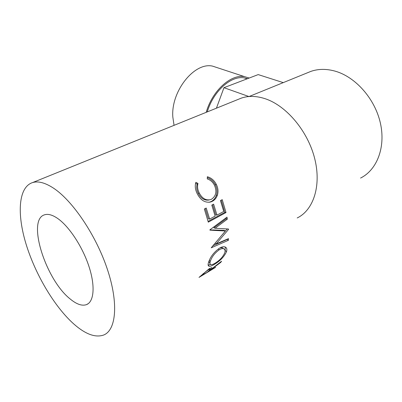 <?xml version="1.0" encoding="UTF-8"?>
<svg xmlns="http://www.w3.org/2000/svg" width="402" height="402" viewBox="0 0 402 402"><rect width="100%" height="100%" fill="white"/><g stroke="black" fill="none" stroke-linecap="round" stroke-linejoin="round"><path stroke-width="0.6" d="M218.105 67.948L212.527 66.114C194.317 61.888 170.76 91.46 172.83 117.062L174.056 125.334M70.079 298.897C45.617 279.651 26.557 219.537 44.652 214.779C48.205 213.678 52.602 214.944 57.833 218.577C69.234 226.572 82.611 246.928 88.998 266.566C95.435 286.229 93.978 301.837 86.475 304.641C81.978 306.178 76.511 304.264 70.079 298.897M209.698 270.616L215.713 267.3L199.005 277.405L209.201 268.737L211.759 267.652C212.206 267.888 211.869 268.546 210.748 269.631L221.602 261.189L220.688 262.431L209.698 270.616L209.452 270.244M208.492 262.506C210.291 256.908 213.964 252.124 219.507 248.15C221.587 246.944 223.311 246.506 224.688 246.838C226.713 247.426 227.316 249.054 226.497 251.722C224.215 256.677 220.211 260.883 214.482 264.33C212.1 265.772 210.321 266.415 209.156 266.25C208.035 265.983 207.809 264.737 208.492 262.506M227.532 228.959L228.512 229.426L228.487 229.004L215.09 228.246L227.341 219.15L226.984 217.145L209.884 229.843L209.934 230.135L215.452 230.467L209.955 229.788M228.512 229.426L216.15 243.924L228.502 238.612L228.366 240.326L211.201 247.818L225.421 230.974L215.452 230.467M208.296 222.155L204.352 209.015L206.226 208.035L209.633 219.08L215.155 216.1L211.789 205.12L213.623 204.161L216.974 215.115L223.738 211.462L220.437 200.588L222.236 199.648L226.014 212.537L208.296 222.155M195.885 182.302L197.985 183.458C197.151 186.508 197.573 189.694 199.256 193.02C202.201 198.528 206.02 200.719 210.713 199.593L211.507 199.236C216.075 196.101 217.06 191.432 214.457 185.237C212.814 182.066 210.422 179.96 207.281 178.92L207.357 176.734C211.281 177.85 214.251 180.377 216.261 184.317C218.115 187.94 218.492 191.563 217.387 195.171C216.356 198.07 214.628 200.136 212.196 201.367L210.849 201.945C205.271 203.105 200.754 200.402 197.302 193.844C195.226 189.764 194.754 185.915 195.885 182.302M297.204 217.959C313.404 210.191 321.605 185.779 314.671 158.468C307.821 131.178 286.621 106.017 265.662 98.892C256.793 95.897 248.707 95.631 241.406 98.083L238.069 99.43M73.918 324.092C85.48 334.258 95.395 337.901 103.666 335.027C116.128 330.158 118.796 303.505 107.354 269.255C95.998 235.049 72.345 200.271 53.159 187.925C45.044 182.714 38.22 180.915 32.693 182.538C18.346 187.03 16.819 213.799 26.035 244.004C35.296 274.305 54.401 306.746 73.918 324.092M360.564 178.066C376.895 170.006 385.915 147.318 380.347 122.927C374.85 98.545 355.313 76.747 334.982 71.109C326.334 68.732 318.309 68.822 310.907 71.375L307.515 72.757M197.985 183.458L197.151 184.111C196.287 187.106 196.678 190.231 198.322 193.483C201.04 198.603 204.653 200.769 209.166 199.98M199.256 193.02L198.322 193.483M207.326 177.654C210.864 178.87 213.522 181.247 215.306 184.789C217.12 188.327 217.462 191.87 216.336 195.422C215.291 198.271 213.552 200.312 211.125 201.543L209.045 202.332M216.261 184.317L215.306 184.789M217.387 195.171L216.336 195.422M212.196 201.367L211.125 201.543M195.583 183.267L197.151 184.111M209.633 219.08L208.462 218.909L205.276 208.532M216.974 215.115L215.804 214.954L212.668 204.663M226.014 212.537L224.824 212.341L221.266 200.156M224.824 212.341L208.11 221.396M215.055 243.23L216.15 243.924M227.185 228.939L222.854 234.09M227.341 219.15L226.125 218.799L213.874 227.823L215.09 228.246M226.125 218.799L225.969 217.904M212.578 229.919L224.185 230.381L225.421 230.974M212.824 245.763L227.145 239.486L228.366 240.326M227.145 239.486L227.17 239.185M225.261 247.034L225.06 251.391M226.497 251.722L225.346 250.627M214.482 264.33L214.035 263.797M210.583 264.521L208.13 265.024M208.894 261.33L210.04 263.697M223.618 248.732L222.336 247.727L219.824 247.969M215.11 263.194C219.738 260.335 222.959 256.868 224.758 252.798C225.427 250.602 224.999 249.235 223.482 248.697C222.361 248.426 220.954 248.783 219.276 249.763C214.789 253.004 211.794 256.878 210.301 261.375C209.728 263.29 209.934 264.38 210.919 264.652C211.844 264.807 213.241 264.325 215.11 263.194M218.251 248.954L219.276 249.763M209.281 260.375L210.301 261.375M210.748 269.631L209.864 268.36M220.688 262.431L220.462 262.134M209.914 268.43L209.663 268.601M208.99 271.219L208.789 270.913M201.432 275.34L201.638 275.661L207.271 272.254L209.04 270.667C209.944 269.812 210.271 269.28 210.02 269.079L208.477 269.742L208.201 269.375M201.638 275.661L203.412 274.053L203.116 273.621M208.477 269.742C206.075 271.415 204.382 272.852 203.412 274.053M283.259 82.621L258.2 74.596L223.959 87.691L216.432 108.188M248.923 96.54L223.959 87.691M247.471 78.702L244.225 77.877C231.11 75.35 213.351 91.194 207.251 111.902M249.2 78.038L244.496 76.631C230.848 73.993 212.331 90.716 206.206 112.324M310.907 71.375L249.059 96.53M241.406 98.083L32.693 182.538M209.754 202.126L210.849 201.945M208.151 265.144L209.156 266.25M222.336 247.727L223.482 248.697M210.02 269.079L209.593 268.511M88.299 303.621L86.475 304.641M244.225 77.877L247.119 78.837M212.527 66.114L244.496 76.631"/></g></svg>
